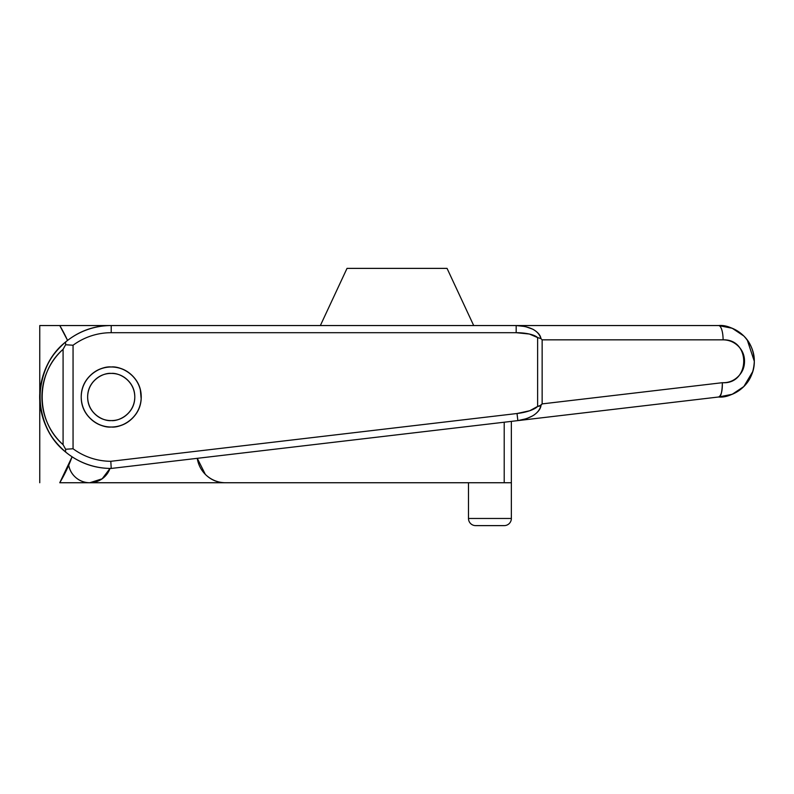 <?xml version="1.0" encoding="UTF-8"?>
<svg xmlns="http://www.w3.org/2000/svg" width="794" height="794" viewBox="0 0 794 794"><rect width="100%" height="100%" fill="white"/><g stroke="black" fill="none" stroke-linecap="round" stroke-linejoin="round"><path stroke-width="1.19" d="M511.356 518.472L468.49 518.472A7.146 7.146 0 0 0 475.636 525.618L504.21 525.618A7.146 7.146 0 0 0 511.356 518.472L511.356 482.742L59.768 482.742L72.085 456.788A153.788 153.788 0 0 1 59.768 482.742L504.21 482.742L504.21 422.219L504.21 482.742L511.356 482.742L511.356 518.472A7.146 7.146 0 0 1 504.21 525.618L475.636 525.618A7.146 7.146 0 0 1 468.49 518.472L511.356 518.472M468.49 482.742L468.49 518.472L468.49 482.742M67.559 340.437A153.788 153.788 0 0 0 59.768 325.55L39.76 325.55L39.76 482.742L39.76 325.55L59.768 325.55A153.788 153.788 0 0 1 67.559 340.437M205.328 474.375L197.24 458.337L205.328 474.375C210.916 479.953 217.655 482.742 225.546 482.742A28.584 28.584 0 0 1 197.269 458.327L205.328 474.375M67.579 340.418L59.768 325.55L111.22 325.55A71.45 71.45 0 0 0 50.538 434.735M59.768 325.55L111.22 325.55L111.22 332.696A64.304 64.304 0 0 0 73.058 345.241L73.058 448.759A64.304 64.304 0 0 0 110.813 461.304L517.023 413.515L529.737 410.736L537.617 406.429L537.617 337.579L529.399 334.036L516.179 332.696L111.22 332.696L516.179 332.696A22.599 7.146 0 0 1 537.617 337.579L537.617 406.429L541.022 405.208C540.783 408.543 538.411 411.848 533.905 415.093C538.411 411.848 540.783 408.543 541.022 405.208L542.143 403.898L542.143 339.842L723.096 339.842C729.081 339.842 734.182 341.976 738.38 346.244C742.579 350.521 744.623 355.652 744.524 361.637L744.524 361.27M511.356 421.376L511.356 482.742L511.356 421.376M447.052 268.382L473.7 325.55L447.052 268.382L347.018 268.382L320.359 325.55L347.018 268.382L447.052 268.382M111.22 366.987A30.013 30.013 0 0 1 141.233 397A30.013 30.013 0 0 1 111.22 427.013A30.013 30.013 0 0 1 81.206 397A30.013 30.013 0 0 1 111.22 366.987C102.932 366.987 95.856 369.915 90 375.78C84.134 381.636 81.206 388.713 81.206 397C81.206 405.287 84.134 412.364 90 418.22C95.856 424.085 102.932 427.013 111.22 427.013C119.507 427.013 126.574 424.085 132.439 418.22C138.295 412.364 141.233 405.287 141.233 397C141.233 388.713 138.295 381.636 132.439 375.78C126.574 369.915 119.507 366.987 111.22 366.987C119.507 366.987 126.574 369.915 132.439 375.78C138.295 381.636 141.233 388.713 141.233 397C141.233 405.287 138.295 412.364 132.439 418.22C126.574 424.085 119.507 427.013 111.22 427.013C102.436 428.214 81.613 419.212 81.206 397C81.613 374.788 102.436 365.786 111.22 366.987C104.709 366.987 98.823 368.902 93.563 372.733C98.823 368.902 104.709 366.987 111.22 366.987C119.993 365.786 140.816 374.788 141.233 397C140.816 419.212 119.993 428.214 111.22 427.013C102.932 427.013 95.856 424.085 90 418.22C84.134 412.364 81.206 405.287 81.206 397C81.206 388.713 84.134 381.636 90 375.78C95.856 369.915 102.932 366.987 111.22 366.987M111.22 420.582C104.322 421.525 87.955 414.448 87.638 397C87.955 379.552 104.322 372.475 111.22 373.418C118.117 372.475 134.474 379.552 134.801 397C134.474 414.448 118.117 421.525 111.22 420.582C104.709 420.582 99.151 418.279 94.546 413.674C89.94 409.069 87.638 403.511 87.638 397C87.638 390.489 89.94 384.931 94.546 380.326C99.151 375.721 104.709 373.418 111.22 373.418C117.73 373.418 123.288 375.721 127.894 380.326C132.499 384.931 134.801 390.489 134.801 397C134.801 403.511 132.499 409.069 127.894 413.674C123.288 418.279 117.73 420.582 111.22 420.582M752.762 371.552L743.839 386.539L732.247 394.281L718.659 396.99C720.902 397.099 722.133 392.335 722.361 382.698L542.143 403.898L539.454 406.141L537.617 406.429A22.738 7.146 173.3 0 1 517.023 413.515L517.857 420.612L718.659 396.99C720.902 397.099 722.133 392.335 722.361 382.698L542.143 403.898L542.143 339.842L723.096 339.842C751.094 338.83 750.31 384.663 722.361 382.698C722.49 390.886 721.25 395.65 718.659 396.99L517.857 420.612C531.474 418.359 539.195 413.227 541.022 405.208M743.521 386.847L740.048 389.824M736.227 392.335L732.505 394.171M727.761 395.799L718.57 397C726.073 397.754 734.49 394.271 743.839 386.539L743.839 386.529C750.37 380.177 753.853 371.751 754.3 361.27C754.459 370.272 750.975 378.688 743.839 386.539M518.502 420.542L530.878 419.083M109.999 468.44L102.158 478.812L89.782 482.742A21.438 21.438 0 0 1 68.711 465.254L72.085 456.788C83.598 464.321 96.233 468.212 109.999 468.44A21.438 21.438 0 0 1 89.782 482.742C84.621 482.742 80.055 481.095 76.085 477.799C72.125 474.504 69.664 470.326 68.711 465.254L72.085 456.788C58.865 448.134 49.546 436.382 44.117 421.545C38.688 406.707 38.231 391.72 42.747 376.584C47.263 361.439 55.848 349.152 68.512 339.713C81.186 330.264 95.419 325.55 111.22 325.55A71.45 71.45 0 0 0 65.584 342.016A71.45 71.45 0 0 1 111.22 325.55L516.179 325.55L525.191 326.523L532.794 329.202M532.794 415.798L526.551 418.656L517.857 420.612L111.22 468.45L517.857 420.612L517.023 413.515L110.813 461.304L111.22 468.45L110.813 461.304A64.304 64.304 0 0 1 73.058 448.759L65.624 449.255L65.584 451.985A71.45 71.45 0 0 0 111.22 468.45A71.45 71.45 0 0 1 65.584 451.985C56.622 444.104 50.27 435.906 46.538 427.371C41.993 417.485 39.74 407.362 39.76 397C39.74 386.638 41.993 376.515 46.538 366.63C50.27 358.094 56.622 349.896 65.584 342.016L65.624 344.745L63.083 349.32C56.344 355.414 51.134 362.61 47.451 370.917C43.759 379.224 41.923 387.919 41.923 397C41.923 406.081 43.759 414.776 47.451 423.083C51.134 431.39 56.344 438.586 63.083 444.68L63.083 349.32L63.083 444.68L65.624 449.255L73.058 448.759L73.058 345.241L65.624 344.745L73.058 345.241A64.304 64.304 0 0 1 111.22 332.696L111.22 325.55L516.179 325.55L516.179 332.696L516.179 325.55L718.57 325.55C726.073 324.786 734.49 328.279 743.839 336.011C750.37 342.373 753.853 350.789 754.3 361.27L754.3 361.27C754.459 352.278 750.975 343.852 743.839 336.011L732.247 328.269L718.57 325.55A14.292 4.516 90 0 1 723.096 339.842A14.292 4.516 -90 0 0 718.57 325.55L516.179 325.55C530.263 326.245 538.511 330.592 540.942 338.601L542.143 339.842L540.942 338.601L537.617 337.579L540.942 338.601C540.486 335.207 537.826 332.11 532.982 329.302M141.173 398.896L140.33 389.725M102.158 478.812L89.782 482.742M575.67 413.813L594.478 411.6M196.962 458.366L182.67 460.044M744.524 361.637C744.425 367.632 742.201 372.684 737.854 376.813C733.517 380.941 728.346 382.897 722.361 382.698M738.38 346.244C734.172 342.105 729.11 339.961 723.205 339.842M743.839 336.011L745.219 337.47M721.637 329.321A14.292 4.516 -90 0 1 723.096 339.842M727.761 395.769L718.57 397L726.907 396.017C733.616 394.36 739.403 391.055 744.246 386.122C750.32 379.681 753.655 372.039 754.25 363.205L754.29 362.163C754.389 352.913 751.442 344.765 745.437 337.718C741.05 332.775 735.71 329.282 729.428 327.237L718.57 325.55L728.803 327.068M65.584 451.985L65.624 449.255L63.083 444.68C35.234 420.691 35.234 373.309 63.083 349.32L65.624 344.745L65.584 342.016C31.631 368.654 31.631 425.346 65.584 451.985C49.794 439.231 41.189 420.909 39.76 397C41.189 373.091 49.794 354.769 65.584 342.016M747.273 340.011L754.3 361.27M718.57 397L726.907 395.988M718.57 325.55L729.428 327.267M744.236 386.122C750.28 379.691 753.615 372.058 754.25 363.205M745.437 337.718C751.402 344.745 754.35 352.893 754.29 362.163"/></g></svg>
